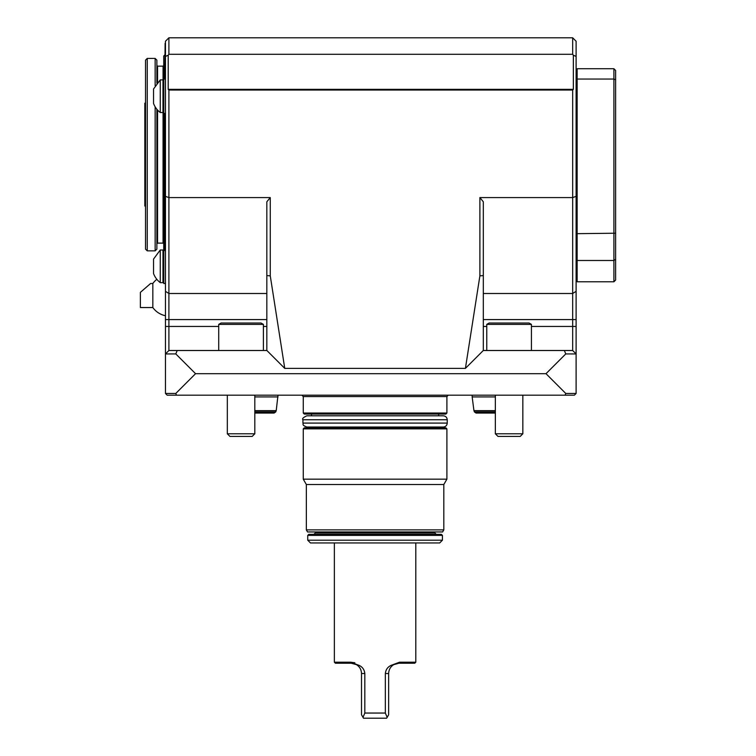 <?xml version="1.0" encoding="UTF-8"?>
<svg xmlns="http://www.w3.org/2000/svg" width="756" height="756" viewBox="0 0 756 756"><rect width="100%" height="100%" fill="white"/><g stroke="black" fill="none" stroke-linecap="round" stroke-linejoin="round"><path stroke-width="1.13" d="M145.53 206.445L144.84 206.048L144.84 103.222L145.53 102.825M356.378 664.618L351.2 663.22L335.39 663.22L334.36 662.19L334.36 542.95L415.8 542.95L415.8 662.19L399.584 662.19L398.96 663.22L391.164 665.346L399.584 662.19M385.343 713.05L364.817 713.05L364.817 673.53C364.383 669.627 362.445 666.896 358.996 665.346L356.388 664.618C359.667 666.688 361.368 669.655 361.51 673.53L361.51 714.76L363.485 718.2L386.666 718.2L387.157 717.359L385.343 713.05L385.343 673.53L388.65 673.53L388.65 714.76L387.157 717.359M415.8 662.19L414.77 663.22L398.96 663.22M388.65 673.53C388.782 669.655 390.493 666.688 393.772 664.618M364.817 713.05L363.003 717.359M351.2 663.22L350.576 662.19L358.996 665.346M354.857 662.795L350.576 662.19L334.36 662.19M391.164 665.346C387.715 666.905 385.768 669.636 385.343 673.53M165.46 283.453L163.787 283.5L163.003 275.987A20.62 20.62 0 0 0 162.984 275.997M153.534 273.53A20.62 20.62 0 0 0 160.253 282.64L160.253 250L153.534 259.1L153.534 273.53A20.62 20.62 0 0 0 156.842 279.314A20.62 20.62 0 0 0 152.835 283.5L152.835 307.55A20.62 20.62 0 0 0 165.46 315.724M160.253 250L162.984 250L162.984 282.64L160.253 282.64M565.79 393.47L576.1 393.47L574.39 395.18L565.082 395.18L565.781 393.479L546.002 373.691L195.558 373.691L175.77 393.479L176.488 395.18L167.18 395.18L165.469 393.47L165.46 196.362L168.9 197.59L168.9 293.498L266.83 293.498M163.787 283.5L163.787 249.14L164.77 249.159M165.46 250.737L164.77 250.557L164.77 113.372M160.253 79.9L153.534 89L153.534 103.43A20.62 20.62 0 0 0 160.253 112.54L162.984 112.54L162.984 79.9L160.253 79.9L160.253 112.54M165.46 113.353L163.787 113.4L163.787 79.04L165.46 79.078M162.984 105.774L163.787 113.4M304.29 427.83L445.87 427.83L446.9 428.86L303.26 428.86L304.29 427.83M306.35 529.89L443.81 529.89L442.619 531.95L307.541 531.95L306.35 529.89L306.35 484.53L303.26 479.172L446.9 479.172L446.9 428.86M306.35 484.53L443.81 484.53L446.9 479.172M443.81 529.89L443.81 484.53M315.29 531.95L315.29 532.98L434.87 532.98L434.87 531.95M434.87 532.98L436.25 534.35M308.76 534.35L441.4 534.35L442.43 535.39L307.73 535.39L308.76 534.35M442.43 540.2L307.73 540.2L310.48 542.95L439.68 542.95L442.43 540.2L442.43 535.39M328.208 542.95L313.022 542.95L328.208 542.95M437.138 542.95L421.952 542.95L437.138 542.95M438.65 427.83L438.65 427.036M145.53 249.14L145.53 60.14L147.25 58.42L147.25 250.85L145.53 249.14M447.24 423.086L302.92 423.086C303.704 424.201 301.323 425.023 306.87 427.036L443.29 427.036C445.69 426.8 447.004 425.486 447.24 423.086L447.24 419.75C447.004 417.35 445.69 416.036 443.29 415.8L306.87 415.8C303.241 417.435 301.928 418.758 302.92 419.75L447.24 419.75M156.87 109.242L156.87 249.14L155.15 250.85L155.15 106.794M155.15 85.645L155.15 58.42L147.25 58.42M156.87 83.188L156.87 60.14L155.15 58.42M156.87 65.46L157.56 66.15L163.06 66.15L163.74 65.46M495.35 413.05L476.025 413.05L495.35 413.05M438.65 415.8L438.65 414.08M254.81 413.05L274.135 413.05L254.81 413.05M446.9 413.05L303.26 413.05L304.29 414.08L445.87 414.08L446.9 413.05L446.9 396.56L448.27 395.18M152.835 307.55L140.38 307.55L140.38 292.374L150.595 283.5L152.835 283.5M495.35 411.916L474.409 411.916L473.946 410.65L495.35 410.65M254.81 410.65L276.214 410.65L278 395.18M163.787 249.14L162.984 256.766L163.74 249.565L163.74 112.975M163.74 79.465L163.74 56.01L164.77 54.98M479.89 197.59L483.32 201.795L483.32 275.581L479.89 275.855L479.89 197.59L572.67 197.59L572.67 90.03L168.9 90.03L168.9 197.59L270.27 197.59L270.27 275.855L266.83 275.581L266.83 201.795L270.27 197.59M195.558 373.691L175.789 353.921L177.206 350.51L168.9 350.51L168.9 293.498L165.46 291.325M473.946 410.65L472.16 396.919L495.35 396.919M572.67 90.03L573.36 89.35L573.36 55.264L576.11 56.407L576.11 196.362L572.67 197.59L572.67 319.58L483.32 319.58M576.11 196.362L576.11 353.95L565.772 353.921L564.363 350.51L483.282 350.51L465.412 368.38L284.747 368.38L270.27 275.855M465.412 368.38L479.89 275.855M573.36 89.35L168.21 89.35L168.21 55.264L168.9 54.29L572.67 54.29L572.67 37.8L576.11 41.24L576.11 56.407M168.9 90.03L168.21 89.35M573.36 55.264L572.67 54.29M576.081 353.921L572.67 350.51L572.67 319.58L576.11 319.58M165.469 393.47L175.77 393.47M175.789 353.921L165.46 353.95M254.81 396.919L278 396.919M565.082 395.18L176.488 395.18M168.21 55.264L165.46 56.407L165.46 41.24L168.9 37.8L168.9 54.29M168.9 37.8L572.67 37.8M576.11 353.95L576.11 393.47M546.002 373.691L565.772 353.921M564.363 350.51L572.67 350.51M266.83 350.51L266.83 275.581M284.747 368.38L266.877 350.51L177.206 350.51M168.9 350.51L165.479 353.921M483.32 275.581L483.32 350.51M165.46 196.362L165.46 56.407M164.77 79.059L165.12 43.3L165.12 79.068M165.12 250.737L165.12 113.362M615.62 259.289L613.91 260.499L613.91 68.73L615.62 70.45L615.62 280.06L613.91 281.78L613.91 260.499L577.14 260.499L577.14 281.78L613.91 281.78M615.62 233.217L577.14 233.67L577.14 260.499L576.11 259.771M615.62 79.749L613.91 79.04L577.14 79.04L577.14 233.67L576.11 233.396M613.91 68.73L577.14 68.73L577.14 79.04L576.11 79.465M577.14 68.73L576.11 69.76M520.204 436.42L497.987 436.42L495.35 433.783L522.84 433.783L520.204 436.42M522.84 395.18L522.84 433.783M252.173 436.42L229.947 436.42L227.32 433.783L254.81 433.783L252.173 436.42M254.81 395.18L254.81 433.783M261.018 323.02L221.102 323.02L261.018 323.02L263.4 324.39L218.72 324.39L218.72 350.51M263.4 324.39L263.4 350.51M529.049 323.02L489.141 323.02L529.049 323.02L531.43 324.39L486.76 324.39L486.76 350.51M531.43 324.39L531.43 350.51M364.817 673.53L361.51 673.53M163.06 106.407L163.06 243.12L157.56 243.12L157.56 110.045M157.56 82.395L157.56 66.15M163.06 86.023L163.06 66.15M254.81 411.916L275.742 411.916L274.135 413.05M165.46 319.58L266.83 319.58M303.26 413.05L303.26 396.56L446.9 396.56M576.11 291.325L572.67 293.498L483.32 293.498M576.11 326.45L531.43 326.45M486.76 326.45L483.32 326.45M165.46 326.45L218.72 326.45M263.4 326.45L266.83 326.45M162.984 86.666L163.787 79.04M303.26 479.172L303.26 428.86M315.29 532.98L313.91 534.35M307.73 540.2L307.73 535.39M311.51 427.83L311.51 427.036M155.15 250.85L147.25 250.85M302.92 423.086L302.92 419.75M157.56 243.12L156.87 243.81M311.51 415.8L311.51 414.08M474.409 411.916L476.025 413.05M163.06 243.12L163.74 243.81M275.742 411.916L276.214 410.65M472.16 396.919L472.16 395.18M303.26 396.56L301.88 395.18M576.11 280.75L577.14 281.78M495.35 395.18L495.35 433.783M227.32 395.18L227.32 433.783M218.72 324.39L221.102 323.02M486.76 324.39L489.141 323.02"/></g></svg>
